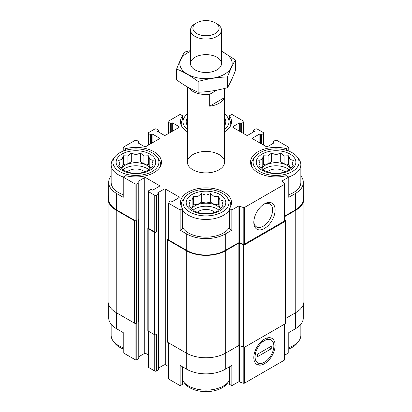 <?xml version="1.0" encoding="UTF-8"?>
<svg xmlns="http://www.w3.org/2000/svg" width="412" height="412" viewBox="0 0 412 412"><rect width="100%" height="100%" fill="white"/><g stroke="black" fill="none" stroke-linecap="round" stroke-linejoin="round"><path stroke-width="0.62" d="M263.01 169.847A15.635 9.028 180 0 1 289.126 169.847M290.434 168.214A15.635 9.028 0 0 0 287.128 165.397A15.635 9.028 0 0 0 261.702 168.214M192.945 210.3A15.635 9.028 180 0 1 219.055 210.3M220.368 208.668A15.635 9.028 0 0 0 217.057 205.851A15.635 9.028 0 0 0 191.632 208.668M122.874 169.847A15.635 9.028 180 0 1 148.99 169.847M150.298 168.214A15.635 9.028 0 0 0 146.991 165.397A15.635 9.028 0 0 0 121.566 168.214M297.052 156.756A22.984 13.272 180 0 1 289.106 173.102A22.984 13.272 180 0 1 259.817 171.557A22.984 13.272 180 0 1 255.085 156.756A22.984 13.272 180 0 1 276.071 148.902A22.984 13.272 180 0 1 297.052 156.756L298.685 158.862A24.771 14.302 180 0 1 300.842 164.702L300.842 182.398A24.771 14.302 180 0 1 288.771 194.68M284.61 216.156L295.337 209.96L295.337 193.527L288.771 197.317L288.771 177.088L286.33 175.682A25.549 14.75 180 0 1 250.522 162.173A25.549 14.75 180 0 1 286.33 148.665L288.771 147.254L288.771 151.111M295.337 193.527A27.249 15.733 0 0 0 303.32 182.398A27.249 15.733 0 0 0 300.842 175.847M303.32 304.607L303.32 317.667A27.249 15.733 0 0 1 295.337 328.791L288.771 332.587L288.771 352.811L284.61 355.216M286.33 148.665L286.33 150.298M240.16 131.577L240.16 122.982L240.814 123.363A0.618 0.355 0 0 0 241.69 123.363L243.662 122.225A1.241 0.716 0 0 0 244.022 121.72A1.241 0.716 0 0 0 243.662 121.216L231.838 114.387L229.396 115.798L229.396 119.547M187.419 131.84A25.549 14.75 180 0 1 180.451 121.72A25.549 14.75 180 0 1 182.604 115.798L180.162 114.387L168.338 121.216A1.241 0.716 0 0 0 167.978 121.72A1.241 0.716 0 0 0 168.338 122.225L170.31 123.363A0.618 0.355 0 0 0 171.186 123.363L171.84 122.982A0.618 0.355 0 0 1 172.716 122.982L178.849 126.525A1.241 0.716 0 0 1 179.21 127.03A1.241 0.716 0 0 1 178.849 127.535L165.712 135.121A1.241 0.716 0 0 1 163.961 135.121L157.827 131.577L157.827 131.073A0.618 0.355 0 0 0 157.647 131.325A0.618 0.355 0 0 0 157.827 131.577M182.604 115.798L182.604 119.547M229.396 227.553A24.771 14.302 180 0 1 188.485 232.965A24.771 14.302 180 0 1 182.604 227.553M229.396 208.549L229.396 228.778L231.838 230.184L225.271 233.98A27.249 15.733 0 0 1 186.729 233.98L180.162 230.184L182.604 228.778L182.604 208.549A25.549 14.75 180 0 1 180.451 202.627A25.549 14.75 180 0 1 206 187.877A25.549 14.75 180 0 1 231.549 202.627A25.549 14.75 180 0 1 229.396 208.549L231.838 209.96L231.838 230.184M111.158 175.847A27.249 15.733 0 0 0 108.68 182.398A27.249 15.733 0 0 0 116.663 193.527L123.229 197.317L123.229 177.088L135.054 183.917A1.241 0.716 0 0 0 136.81 183.917L138.777 182.779A0.618 0.355 0 0 0 138.957 182.526A0.618 0.355 0 0 0 138.777 182.274L138.123 181.893L138.123 181.388A0.618 0.355 0 0 0 137.938 181.641A0.618 0.355 0 0 0 138.123 181.893M123.229 194.68A24.771 14.302 180 0 1 118.414 192.512A24.771 14.302 180 0 1 111.158 182.398L111.158 164.702A24.771 14.302 180 0 1 113.315 158.862L114.948 156.756A22.984 13.272 180 0 1 135.929 148.902A22.984 13.272 180 0 1 156.915 156.756A22.984 13.272 180 0 1 148.964 173.102A22.984 13.272 180 0 1 119.681 171.557A22.984 13.272 180 0 1 114.948 156.756M180.162 230.184L180.162 209.96L182.604 208.549M182.604 366.865L182.604 384.272L180.162 385.683L180.162 365.454L186.729 369.25A27.249 15.733 0 0 0 225.271 369.25L225.271 353.311M229.396 366.865L229.396 384.272L231.838 385.683L231.838 365.454L225.271 369.25M138.829 219.405L138.829 321.587A0.927 0.536 0 0 1 138.561 321.968L138.777 321.839A0.618 0.355 0 0 0 138.957 321.587L138.957 358.249A0.618 0.355 0 0 1 138.777 358.502L136.81 359.64A1.241 0.716 0 0 1 135.054 359.64L123.229 352.811L123.229 332.587L116.663 328.791L116.663 312.863M123.229 151.111L123.229 147.254L125.67 148.665A25.549 14.75 180 0 1 161.478 162.173A25.549 14.75 180 0 1 125.67 175.682L123.229 177.088M125.67 148.665L125.67 150.298M158.666 368.004L163.961 364.95A1.241 0.716 0 0 1 165.712 364.95L165.712 189.226L178.849 196.812A1.241 0.716 0 0 1 179.21 197.317A1.241 0.716 0 0 1 178.849 197.822L172.716 201.36A0.618 0.355 0 0 1 171.84 201.36L171.186 200.984A0.618 0.355 0 0 0 170.31 200.984L168.338 202.122A1.241 0.716 0 0 0 167.978 202.627A1.241 0.716 0 0 0 168.338 203.131L180.162 209.96M167.978 202.627L167.978 239.29A1.241 0.716 0 0 0 168.338 239.794L186.729 250.414A27.249 15.733 0 0 0 225.271 250.414L238.064 243.029L238.064 206.366L231.838 209.96M282.544 181.743L282.544 180.683L288.771 177.088M295.337 209.96A27.249 15.733 0 0 0 303.32 198.836L303.32 182.398M288.771 147.254L276.946 140.43A1.241 0.716 0 0 0 275.19 140.43L273.223 141.568A0.618 0.355 0 0 0 273.043 141.821A0.618 0.355 0 0 0 273.223 142.073L273.877 142.449A0.618 0.355 0 0 1 274.062 142.707A0.618 0.355 0 0 1 273.877 142.959L267.748 146.497A1.241 0.716 0 0 1 265.998 146.497L252.86 138.911L252.86 137.902A1.241 0.716 0 0 0 252.494 138.406A1.241 0.716 0 0 0 252.86 138.911M153.012 142.449L153.012 134.358L159.14 137.902A1.241 0.716 0 0 1 159.506 138.406A1.241 0.716 0 0 1 159.14 138.911L146.002 146.497A1.241 0.716 0 0 1 144.252 146.497L138.123 142.959L138.123 142.449L138.777 142.073A0.618 0.355 0 0 0 138.957 141.821A0.618 0.355 0 0 0 138.777 141.568L136.81 140.43A1.241 0.716 0 0 0 135.054 140.43L123.229 147.254M108.68 182.398L108.68 198.836A27.249 15.733 0 0 0 116.663 209.96L135.054 220.58A1.241 0.716 0 0 0 136.81 220.58L136.81 183.917M192.862 169.759A18.581 10.727 180 0 1 187.419 162.173A18.581 10.727 180 0 1 206 151.446A18.581 10.727 180 0 1 224.581 162.173A18.581 10.727 180 0 1 213.112 172.082A18.581 10.727 180 0 1 192.862 169.759M252.86 137.902L258.988 134.358A0.618 0.355 0 0 1 259.864 134.358L260.523 134.739A0.618 0.355 0 0 0 261.399 134.739L263.371 133.601A1.241 0.716 0 0 0 263.732 133.097A1.241 0.716 0 0 0 263.371 132.592L257.237 129.049A1.241 0.716 0 0 0 255.486 129.049L253.514 130.187A0.618 0.355 0 0 0 253.334 130.444A0.618 0.355 0 0 0 253.514 130.697L254.173 131.073A0.618 0.355 0 0 1 254.353 131.325A0.618 0.355 0 0 1 254.173 131.577L248.039 135.121A1.241 0.716 0 0 1 246.288 135.121L233.151 127.535L233.151 126.525A1.241 0.716 0 0 0 232.79 127.03A1.241 0.716 0 0 0 233.151 127.535M233.151 126.525L239.284 122.982A0.618 0.355 0 0 1 240.16 122.982M229.396 115.798A25.549 14.75 180 0 1 231.549 121.72A25.549 14.75 180 0 1 224.581 131.84M157.827 131.073L158.486 130.697A0.618 0.355 0 0 0 158.666 130.444A0.618 0.355 0 0 0 158.486 130.187L156.514 129.049A1.241 0.716 0 0 0 154.763 129.049L148.629 132.592A1.241 0.716 0 0 0 148.268 133.097A1.241 0.716 0 0 0 148.629 133.601L150.601 134.739A0.618 0.355 0 0 0 151.477 134.739L152.136 134.358A0.618 0.355 0 0 1 153.012 134.358M138.123 142.449A0.618 0.355 0 0 0 137.938 142.707A0.618 0.355 0 0 0 138.123 142.959M138.123 181.388L144.252 177.85A1.241 0.716 0 0 1 146.002 177.85L159.14 185.436A1.241 0.716 0 0 1 159.506 185.941A1.241 0.716 0 0 1 159.14 186.445L153.012 189.983A0.618 0.355 0 0 1 152.136 189.983L151.477 189.608A0.618 0.355 0 0 0 150.601 189.608L148.629 190.746A1.241 0.716 0 0 0 148.268 191.25A1.241 0.716 0 0 0 148.629 191.755L154.763 195.293A1.241 0.716 0 0 0 156.514 195.293L158.486 194.155A0.618 0.355 0 0 0 158.666 193.903A0.618 0.355 0 0 0 158.486 193.65L157.827 193.269L157.827 192.764A0.618 0.355 0 0 0 157.647 193.017A0.618 0.355 0 0 0 157.827 193.269M157.827 192.764L163.961 189.226A1.241 0.716 0 0 1 165.712 189.226M238.064 243.029A1.241 0.716 0 0 1 239.557 242.91L239.557 206.252A1.241 0.716 0 0 0 238.064 206.366M239.557 206.252L243.188 207.463A1.241 0.716 0 0 0 244.682 207.349L284.244 184.504A1.241 0.716 0 0 0 284.61 183.999A1.241 0.716 0 0 0 284.44 183.644L282.349 181.548A1.241 0.716 0 0 1 282.179 181.187A1.241 0.716 0 0 1 282.544 180.683M285.537 318.522L295.775 312.61A27.872 16.089 0 0 0 303.938 301.234L303.938 198.836A27.872 16.089 0 0 0 303.32 195.463M167.978 238.991L167.9 239.037A1.241 0.716 0 0 0 167.54 239.542L167.54 341.939A1.241 0.716 0 0 0 167.9 342.444L186.291 353.063A27.872 16.089 0 0 0 225.709 353.063L238.172 345.869A1.241 0.716 0 0 1 239.666 345.756L243.574 347.058A1.241 0.716 0 0 0 245.068 346.945L285.171 323.791A1.241 0.716 0 0 0 285.537 323.286L285.537 220.883A1.241 0.716 0 0 0 285.367 220.528L284.61 219.766M108.68 195.463A27.872 16.089 0 0 0 108.062 198.836L108.062 301.234A27.872 16.089 0 0 0 116.225 312.61L134.616 323.229A1.241 0.716 0 0 0 136.367 323.229L136.81 322.977L136.81 359.64M148.268 227.615L148.191 227.656A1.241 0.716 0 0 0 147.831 228.166L147.831 330.563A1.241 0.716 0 0 0 148.191 331.068L154.325 334.611A1.241 0.716 0 0 0 156.076 334.611L156.514 334.353L156.514 371.016L158.486 369.878A0.618 0.355 0 0 0 158.666 369.626L158.666 332.963A0.618 0.355 0 0 0 158.538 332.747M138.561 321.968L138.777 219.442A0.618 0.355 0 0 0 138.957 219.189L138.957 182.526M158.486 369.878L158.486 230.818A0.618 0.355 0 0 0 158.666 230.565L158.666 193.903M239.557 242.91L243.188 244.12A1.241 0.716 0 0 0 244.682 244.007L284.244 221.167A1.241 0.716 0 0 0 284.61 220.662L284.61 183.999M264.463 228.454A15.064 8.698 120 0 0 275.113 210.007A15.064 8.698 120 0 0 264.463 203.858A15.064 8.698 120 0 0 253.813 222.305A15.064 8.698 120 0 0 264.463 228.454M108.062 198.836A27.872 16.089 0 0 0 116.225 210.213L134.616 220.832A1.241 0.716 0 0 0 136.367 220.832L136.81 220.58M138.957 356.627L144.252 353.573L144.252 177.85M148.268 354.881L146.002 353.573A1.241 0.716 0 0 0 144.252 353.573M148.268 191.25L148.268 227.908A1.241 0.716 0 0 0 148.629 228.418L154.763 231.956A1.241 0.716 0 0 0 156.514 231.956L156.514 195.293M147.831 228.166A1.241 0.716 0 0 0 148.191 228.67L154.325 232.208A1.241 0.716 0 0 0 156.076 232.208L156.514 231.956M165.712 364.95L167.978 366.258M167.54 239.542A1.241 0.716 0 0 0 167.9 240.047L186.291 250.666A27.872 16.089 0 0 0 225.709 250.666L238.172 243.466A1.241 0.716 0 0 1 239.666 243.353L243.574 244.656A1.241 0.716 0 0 0 245.068 244.543L285.171 221.393A1.241 0.716 0 0 0 285.537 220.883M284.61 216.661L295.775 210.213A27.872 16.089 0 0 0 303.938 198.836M158.265 333.344A0.927 0.536 0 0 0 158.538 332.963L158.538 230.782M158.486 333.22A0.618 0.355 0 0 0 158.666 332.963M167.978 342.49L167.978 378.35A1.241 0.716 0 0 0 168.338 378.855L180.162 385.683M231.838 385.683L238.064 382.089L238.064 345.931M284.61 324.115L284.61 359.722A1.241 0.716 0 0 1 284.244 360.227L244.682 383.072A1.241 0.716 0 0 1 243.188 383.186L239.557 381.976A1.241 0.716 0 0 0 238.064 382.089M264.463 363.719A15.064 8.698 120 0 0 275.113 345.271A15.064 8.698 120 0 0 264.463 339.122A15.064 8.698 120 0 0 253.813 357.57A15.064 8.698 120 0 0 264.463 363.719M108.68 304.607L108.68 317.667A27.249 15.733 0 0 0 116.663 328.791M148.268 331.114L148.268 366.974A1.241 0.716 0 0 0 148.629 367.478L154.763 371.016A1.241 0.716 0 0 0 156.514 371.016M253.833 221.532A13.261 7.658 120 0 0 256.558 226.904A13.261 7.658 120 0 0 263.191 226.25A13.261 7.658 120 0 0 271.858 214.559A13.261 7.658 120 0 0 269.824 203.935A13.261 7.658 120 0 0 263.809 204.259M121.916 170.264A19.817 11.443 180 0 1 130.8 151.122A19.817 11.443 180 0 1 155.077 165.135A19.817 11.443 180 0 1 121.916 170.264M123.348 177.021A24.771 14.302 180 0 1 118.414 174.817A24.771 14.302 180 0 1 111.158 164.702M156.915 156.756L158.548 158.862A24.771 14.302 180 0 1 160.706 164.702A24.771 14.302 180 0 1 160.603 166.005M122.05 159.331L118.661 160.417L119.902 163.961L118.661 165.758L122.05 168.585L123.291 170.388L131.304 173.055L140.559 173.055L143.948 171.974L148.572 170.388L149.814 168.585L153.202 165.758L151.961 163.961L153.202 160.417L149.814 159.331L148.572 155.787L143.948 155.942L140.559 153.115L135.929 154.706L131.304 153.115L127.916 155.942L123.291 155.787L122.05 159.331L122.05 167.154L120.994 167.761M127.323 171.804A10.063 5.809 180 0 1 144.535 171.804M189.747 212.01A22.984 13.272 180 0 1 185.019 197.209A22.984 13.272 180 0 1 206 189.355A22.984 13.272 180 0 1 226.981 197.209A22.984 13.272 180 0 1 219.035 213.555A22.984 13.272 180 0 1 189.747 212.01M191.987 210.717A19.817 11.443 180 0 1 200.871 191.575A19.817 11.443 180 0 1 225.143 205.588A19.817 11.443 180 0 1 191.987 210.717M229.396 209.857A24.771 14.302 180 0 1 188.485 215.27A24.771 14.302 180 0 1 182.604 209.857M181.332 206.458A24.771 14.302 180 0 1 181.228 205.155A24.771 14.302 180 0 1 183.386 199.315L185.019 197.209M226.981 197.209L228.614 199.315A24.771 14.302 180 0 1 230.772 205.155A24.771 14.302 180 0 1 230.668 206.458M192.121 199.784L188.732 200.871L189.973 204.414L188.732 206.211L192.121 209.038L193.357 210.841L201.375 213.509L210.625 213.509L214.013 212.427L218.643 210.841L219.879 209.038L223.268 206.211L222.027 204.414L223.268 200.871L219.879 199.784L218.643 196.241L214.013 196.4L210.625 193.573L206 195.159L201.375 193.573L197.987 196.4L193.357 196.241L192.121 199.784L192.121 207.607L191.06 208.22M197.394 212.257A10.063 5.809 180 0 1 214.606 212.257M123.229 347.646A24.771 14.302 180 0 1 118.414 345.483A24.771 14.302 180 0 1 113.315 341.208A24.771 14.302 180 0 1 111.158 335.368L111.158 324.223M123.229 348.959A22.984 13.272 180 0 1 119.681 347.28A22.984 13.272 180 0 1 114.948 343.314L113.315 341.208M229.396 380.523A24.771 14.302 180 0 1 228.614 381.661A24.771 14.302 180 0 1 188.485 385.936A24.771 14.302 180 0 1 183.386 381.661A24.771 14.302 180 0 1 182.604 380.523M228.614 381.661L226.981 383.768A22.984 13.272 180 0 1 189.747 387.733A22.984 13.272 180 0 1 185.019 383.768L183.386 381.661M187.419 129.533A22.984 13.272 180 0 1 185.019 116.302A22.984 13.272 180 0 1 187.419 113.908M224.581 113.908A22.984 13.272 180 0 1 226.981 116.302A22.984 13.272 180 0 1 224.581 129.533M187.419 125.701A19.817 11.443 180 0 1 187.419 117.739M224.581 117.739A19.817 11.443 180 0 1 224.581 125.701M181.332 125.552A24.771 14.302 180 0 1 181.228 124.249A24.771 14.302 180 0 1 183.386 118.409L185.019 116.302M226.981 116.302L228.614 118.409A24.771 14.302 180 0 1 230.772 124.249A24.771 14.302 180 0 1 230.668 125.552M262.053 170.264A19.817 11.443 180 0 1 270.942 151.122A19.817 11.443 180 0 1 295.213 165.135A19.817 11.443 180 0 1 262.053 170.264M251.397 166.005A24.771 14.302 180 0 1 251.294 164.702A24.771 14.302 180 0 1 253.452 158.862L255.085 156.756M300.842 164.702A24.771 14.302 180 0 1 288.652 177.021M300.842 324.223L300.842 335.368A24.771 14.302 180 0 1 298.685 341.208A24.771 14.302 180 0 1 288.771 347.646M298.685 341.208L297.052 343.314A22.984 13.272 180 0 1 288.771 348.959M262.187 159.331L258.798 160.417L260.039 163.961L258.798 165.758L262.187 168.585L263.428 170.388L271.441 173.055L280.696 173.055L284.084 171.974L288.709 170.388L289.95 168.585L293.339 165.758L292.098 163.961L293.339 160.417L289.95 159.331L288.709 155.787L284.084 155.942L280.696 153.115L276.071 154.706L271.441 153.115L268.052 155.942L263.428 155.787L262.187 159.331L262.187 167.154L261.131 167.761M267.465 171.804A10.063 5.809 180 0 1 284.677 171.804M151.961 166.855L151.961 163.961M150.869 167.761L149.814 167.154L149.814 159.331M149.814 167.154L148.572 164.481L148.572 155.787M148.572 164.481L143.948 163.765L143.948 155.942M143.948 163.765L140.559 161.808L140.559 153.115M140.559 161.808L135.929 162.524L135.929 154.706M135.929 162.524L131.304 161.808L131.304 153.115M131.304 161.808L127.916 163.765L127.916 155.942M127.916 163.765L123.291 164.481L123.291 155.787M123.291 164.481L122.05 167.154M119.902 166.855L119.902 163.961M222.027 207.308L222.027 204.414M220.94 208.22L219.879 207.607L219.879 199.784M219.879 207.607L218.643 204.934L218.643 196.241M218.643 204.934L214.013 204.218L214.013 196.4M214.013 204.218L210.625 202.266L210.625 193.573M210.625 202.266L206 202.982L206 195.159M206 202.982L201.375 202.266L201.375 193.573M201.375 202.266L197.987 204.218L197.987 196.4M197.987 204.218L193.357 204.934L193.357 196.241M193.357 204.934L192.121 207.607M189.973 207.308L189.973 204.414M292.098 166.855L292.098 163.961M291.006 167.761L289.95 167.154L289.95 159.331M289.95 167.154L288.709 164.481L288.709 155.787M288.709 164.481L284.084 163.765L284.084 155.942M284.084 163.765L280.696 161.808L280.696 153.115M280.696 161.808L276.071 162.524L276.071 154.706M276.071 162.524L271.441 161.808L271.441 153.115M271.441 161.808L268.052 163.765L268.052 155.942M268.052 163.765L263.428 164.481L263.428 155.787M263.428 164.481L262.187 167.154M260.039 166.855L260.039 163.961M216.892 90.146L209.687 94.307A18.581 10.727 180 0 1 188.655 87.638M224.21 88.534L224.21 97.804A18.581 10.727 180 0 1 209.687 106.188L209.687 94.307M224.21 97.804L209.687 106.188M216.949 23.788L215.27 22.814A13.107 7.565 180 0 1 215.27 33.521A13.107 7.565 180 0 1 196.73 33.521A13.107 7.565 180 0 1 196.73 22.814A13.107 7.565 180 0 1 215.27 22.814L216.949 23.788A15.481 8.94 180 0 1 221.481 30.107A15.481 8.94 180 0 1 206 39.047A15.481 8.94 180 0 1 190.519 30.107A15.481 8.94 180 0 1 195.051 23.788L196.73 22.814M221.481 51.387A26.167 15.105 180 0 1 226.281 73.109A26.167 15.105 180 0 1 188.459 74.778A26.167 15.105 180 0 1 187.496 52.885A26.167 15.105 180 0 1 190.519 51.387M195.051 57.242A15.481 8.94 180 0 1 216.949 57.242A15.481 8.94 180 0 1 216.949 69.885A15.481 8.94 180 0 1 195.051 69.885A15.481 8.94 180 0 1 195.051 57.242M190.519 50.588L184.509 52.082C181.888 56.557 179.266 62.207 176.64 69.031C183.716 71.945 190.88 76.081 198.136 81.442C207.921 78.754 217.706 77.24 227.491 76.9C230.112 70.076 232.734 64.427 235.36 59.946L221.481 51.129M176.64 69.031L176.64 79.825C183.896 85.186 191.06 89.322 198.136 92.231L198.136 81.442M235.36 59.946L235.36 70.74C232.734 77.564 230.112 83.214 227.491 87.689C217.706 90.377 207.921 91.891 198.136 92.231M227.491 76.9L227.491 87.689M265.627 340.008L263.304 341.347A13.261 7.658 120 0 0 255.085 356.838A13.261 7.658 120 0 0 263.304 362.838L265.627 361.499A13.261 7.658 120 0 0 273.841 346.008A13.261 7.658 120 0 0 265.627 340.008L267.8 337.819M271.251 348.768L257.675 356.607L257.675 354.078L271.251 346.24L271.251 348.768L269.237 347.404M258.01 364.424L263.304 362.838M263.304 341.347L260.441 342.362M168.338 239.794L168.338 203.131M186.729 250.414L186.729 233.98M225.271 250.414L225.271 233.98M116.663 209.96L116.663 193.527M135.054 220.58L135.054 183.917M243.188 244.12L243.188 207.463M244.682 244.007L244.682 207.349M284.244 221.167L284.244 184.504M273.223 143.335L273.223 142.073M273.877 142.959L273.877 142.449M258.988 142.449L258.988 134.358M259.864 142.959L259.864 134.358M260.523 143.335L260.523 134.739M261.399 143.845L261.399 134.739M263.371 144.978L263.371 133.601M253.514 131.958L253.514 130.697M254.173 131.577L254.173 131.073M239.284 131.073L239.284 122.982M240.814 131.958L240.814 123.363M241.69 132.463L241.69 123.363M243.662 133.601L243.662 122.225M168.338 133.601L168.338 122.225M170.31 132.463L170.31 123.363M171.186 131.958L171.186 123.363M171.84 131.577L171.84 122.982M172.716 131.073L172.716 122.982M178.849 127.535L178.849 126.525M158.486 131.958L158.486 130.697M148.629 144.978L148.629 133.601M150.601 143.845L150.601 134.739M151.477 143.335L151.477 134.739M152.136 142.959L152.136 134.358M159.14 138.911L159.14 137.902M138.777 143.335L138.777 142.073M136.367 323.229L136.367 220.832M138.777 358.502L138.777 321.839M138.777 219.442L138.777 182.779M146.002 353.573L146.002 177.85M159.14 186.445L159.14 185.436M148.629 228.418L148.629 191.755M154.763 231.956L154.763 195.293M156.076 334.611L156.076 232.208M158.486 230.818L158.486 194.155M163.961 364.95L163.961 189.226M178.849 197.822L178.849 196.812M167.9 342.444L167.9 240.047M186.291 353.063L186.291 250.666M225.709 353.063L225.709 250.666M238.172 345.869L238.172 243.466M239.666 345.756L239.666 243.353M243.574 347.058L243.574 244.656M245.068 346.945L245.068 244.543M285.171 323.791L285.171 221.393M295.775 312.61L295.775 210.213M116.225 312.61L116.225 210.213M134.616 323.229L134.616 220.832M138.561 321.211L138.561 219.565M148.191 331.068L148.191 228.67M154.325 334.611L154.325 232.208M158.265 332.587L158.265 230.947M168.338 378.855L168.338 342.702M186.729 369.25L186.729 353.311M239.557 381.976L239.557 345.725M243.188 383.186L243.188 346.93M244.682 383.072L244.682 347.095M284.244 360.227L284.244 324.326M295.337 328.791L295.337 312.863M135.054 359.64L135.054 323.394M148.629 367.478L148.629 331.32M154.763 371.016L154.763 334.771M273.043 143.443L273.043 141.821M263.732 145.189L263.732 133.097M253.334 132.061L253.334 130.444M244.022 133.812L244.022 121.72M167.978 133.812L167.978 121.72M158.666 132.061L158.666 130.444M148.268 145.189L148.268 133.097M138.957 143.443L138.957 141.821M160.706 164.702L160.706 165.778M181.228 205.155L181.228 206.232M230.772 205.155L230.772 206.232M181.228 124.249L181.228 125.32M230.772 124.249L230.772 125.32M251.294 164.702L251.294 165.778M187.419 86.937L187.419 162.173M224.581 88.446L224.581 162.173M190.519 30.107L190.519 63.566M221.481 30.107L221.481 63.566"/></g></svg>
